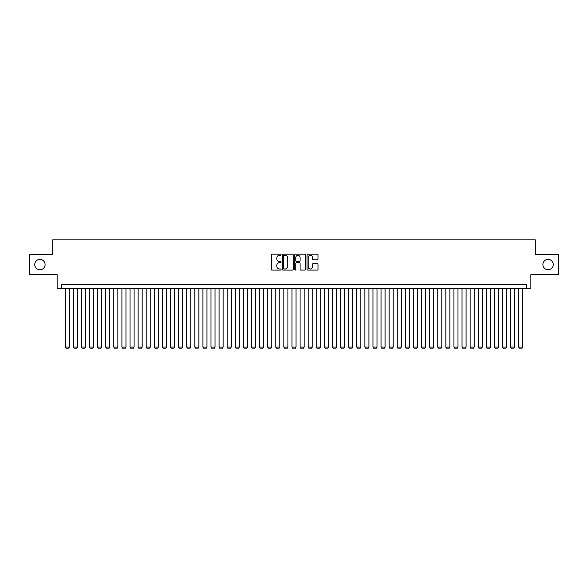 <?xml version="1.0" encoding="UTF-8"?>
<svg xmlns="http://www.w3.org/2000/svg" width="588" height="588" viewBox="0 0 588 588"><rect width="100%" height="100%" fill="white"/><g stroke="black" fill="none" stroke-linecap="round" stroke-linejoin="round"><path stroke-width="0.88" d="M281.042 254.744A0.559 0.559 0 0 0 280.491 254.185L272.038 254.185A0.794 0.794 0 0 0 271.244 254.979L271.244 269.289A0.794 0.794 0 0 0 272.038 270.083L280.491 270.083A0.559 0.559 0 0 0 281.042 269.524A0.559 0.559 0 0 0 280.491 268.973L279.396 268.973A2.543 2.543 0 0 1 276.852 266.43L276.852 265.232A2.543 2.543 0 0 1 279.396 262.689L280.491 262.689A0.559 0.559 0 0 0 281.042 262.138A0.559 0.559 0 0 0 280.491 261.579L279.396 261.579A2.543 2.543 0 0 1 276.852 259.036L276.852 257.845A2.543 2.543 0 0 1 279.396 255.302L280.491 255.302A0.559 0.559 0 0 0 281.042 254.744M542.893 264.563A5.182 5.182 0 0 0 548.075 269.745A5.182 5.182 0 0 0 553.257 264.563A5.182 5.182 0 0 0 548.075 259.381A5.182 5.182 0 0 0 542.893 264.563M34.743 264.563A5.182 5.182 0 0 0 39.925 269.745A5.182 5.182 0 0 0 45.107 264.563A5.182 5.182 0 0 0 39.925 259.381A5.182 5.182 0 0 0 34.743 264.563M317.233 259.793A0.794 0.794 0 0 0 318.027 258.992L318.027 254.979A0.794 0.794 0 0 0 317.233 254.185L307.847 254.185A0.794 0.794 0 0 0 307.054 254.979L307.054 269.289A0.794 0.794 0 0 0 307.847 270.083L317.233 270.083A0.794 0.794 0 0 0 318.027 269.289L318.027 264.438A0.794 0.794 0 0 0 317.233 263.644L313.213 263.644A0.794 0.794 0 0 0 312.419 264.438L312.419 266.842A2.124 2.124 0 0 1 310.295 268.973A2.124 2.124 0 0 1 308.171 266.842L308.171 257.426A2.124 2.124 0 0 1 310.295 255.302A2.124 2.124 0 0 1 312.419 257.426L312.419 258.992A0.794 0.794 0 0 0 313.213 259.793L317.233 259.793M526.819 288.451L530.861 288.451L530.861 274.684L558.6 274.684L558.6 254.442L535.315 254.442L535.315 239.867L52.685 239.867L52.685 254.442L29.4 254.442L29.4 274.684L57.139 274.684L57.139 288.451L526.819 288.451L526.819 284.401L61.181 284.401L61.181 288.451M293.302 254.979A0.794 0.794 0 0 0 292.508 254.185L283.129 254.185A0.794 0.794 0 0 0 282.336 254.979L282.336 269.289A0.794 0.794 0 0 0 283.129 270.083L292.508 270.083A0.794 0.794 0 0 0 293.302 269.289L293.302 254.979M295.492 254.185L304.871 254.185A0.794 0.794 0 0 1 305.664 254.979L305.664 269.289A0.794 0.794 0 0 1 304.871 270.083L300.858 270.083A0.794 0.794 0 0 1 300.064 269.289L300.064 263.483A0.794 0.794 0 0 0 299.263 262.689L296.602 262.689A0.794 0.794 0 0 0 295.808 263.483L295.808 269.524A0.559 0.559 0 0 1 295.25 270.083A0.559 0.559 0 0 1 294.698 269.524L294.698 254.979A0.794 0.794 0 0 1 295.492 254.185M284.004 255.302A0.559 0.559 0 0 0 283.445 255.854L283.445 268.415A0.559 0.559 0 0 0 284.004 268.973L285.158 268.973A2.543 2.543 0 0 0 287.701 266.43L287.701 257.845A2.543 2.543 0 0 0 285.158 255.302L284.004 255.302M300.064 257.463A2.124 2.124 0 0 0 297.932 255.339A2.124 2.124 0 0 0 295.808 257.463L295.808 260.785A0.794 0.794 0 0 0 296.602 261.579L299.263 261.579A0.794 0.794 0 0 0 300.064 260.785L300.064 257.463M69.281 288.451L69.281 347.082L65.231 347.082L65.231 288.451M69.281 347.082L68.678 348.133L65.841 348.133L65.231 347.082M77.381 288.451L77.381 347.082L73.331 347.082L73.331 288.451M77.381 347.082L76.771 348.133L73.941 348.133L73.331 347.082M85.48 288.451L85.48 347.082L81.431 347.082L81.431 288.451M85.48 347.082L84.87 348.133L82.033 348.133L81.431 347.082M93.573 288.451L93.573 347.082L89.53 347.082L89.53 288.451M93.573 347.082L92.97 348.133L90.133 348.133L89.53 347.082M101.673 288.451L101.673 347.082L97.623 347.082L97.623 288.451M101.673 347.082L101.07 348.133L98.233 348.133L97.623 347.082M109.772 288.451L109.772 347.082L105.722 347.082L105.722 288.451M109.772 347.082L109.162 348.133L106.332 348.133L105.722 347.082M117.872 288.451L117.872 347.082L113.822 347.082L113.822 288.451M117.872 347.082L117.262 348.133L114.425 348.133L113.822 347.082M125.964 288.451L125.964 347.082L121.922 347.082L121.922 288.451M125.964 347.082L125.362 348.133L122.524 348.133L121.922 347.082M134.064 288.451L134.064 347.082L130.014 347.082L130.014 288.451M134.064 347.082L133.461 348.133L130.624 348.133L130.014 347.082M142.164 288.451L142.164 347.082L138.114 347.082L138.114 288.451M142.164 347.082L141.554 348.133L138.724 348.133L138.114 347.082M150.263 288.451L150.263 347.082L146.214 347.082L146.214 288.451M150.263 347.082L149.653 348.133L146.824 348.133L146.214 347.082M158.363 288.451L158.363 347.082L154.313 347.082L154.313 288.451M158.363 347.082L157.753 348.133L154.916 348.133L154.313 347.082M166.455 288.451L166.455 347.082L162.406 347.082L162.406 288.451M166.455 347.082L165.853 348.133L163.016 348.133L162.406 347.082M174.555 288.451L174.555 347.082L170.505 347.082L170.505 288.451M174.555 347.082L173.945 348.133L171.115 348.133L170.505 347.082M182.655 288.451L182.655 347.082L178.605 347.082L178.605 288.451M182.655 347.082L182.045 348.133L179.215 348.133L178.605 347.082M190.755 288.451L190.755 347.082L186.705 347.082L186.705 288.451M190.755 347.082L190.144 348.133L187.307 348.133L186.705 347.082M198.847 288.451L198.847 347.082L194.797 347.082L194.797 288.451M198.847 347.082L198.244 348.133L195.407 348.133L194.797 347.082M206.947 288.451L206.947 347.082L202.897 347.082L202.897 288.451M206.947 347.082L206.337 348.133L203.507 348.133L202.897 347.082M215.046 288.451L215.046 347.082L210.996 347.082L210.996 288.451M215.046 347.082L214.436 348.133L211.606 348.133L210.996 347.082M223.146 288.451L223.146 347.082L219.096 347.082L219.096 288.451M223.146 347.082L222.536 348.133L219.699 348.133L219.096 347.082M231.238 288.451L231.238 347.082L227.189 347.082L227.189 288.451M231.238 347.082L230.636 348.133L227.799 348.133L227.189 347.082M239.338 288.451L239.338 347.082L235.288 347.082L235.288 288.451M239.338 347.082L238.728 348.133L235.898 348.133L235.288 347.082M247.438 288.451L247.438 347.082L243.388 347.082L243.388 288.451M247.438 347.082L246.828 348.133L243.998 348.133L243.388 347.082M255.537 288.451L255.537 347.082L251.488 347.082L251.488 288.451M255.537 347.082L254.927 348.133L252.09 348.133L251.488 347.082M263.63 288.451L263.63 347.082L259.587 347.082L259.587 288.451M263.63 347.082L263.027 348.133L260.19 348.133L259.587 347.082M271.729 288.451L271.729 347.082L267.68 347.082L267.68 288.451M271.729 347.082L271.127 348.133L268.29 348.133L267.68 347.082M279.829 288.451L279.829 347.082L275.779 347.082L275.779 288.451M279.829 347.082L279.219 348.133L276.389 348.133L275.779 347.082M287.929 288.451L287.929 347.082L283.879 347.082L283.879 288.451M287.929 347.082L287.319 348.133L284.482 348.133L283.879 347.082M296.021 288.451L296.021 347.082L291.979 347.082L291.979 288.451M296.021 347.082L295.419 348.133L292.581 348.133L291.979 347.082M304.121 288.451L304.121 347.082L300.071 347.082L300.071 288.451M304.121 347.082L303.518 348.133L300.681 348.133L300.071 347.082M312.221 288.451L312.221 347.082L308.171 347.082L308.171 288.451M312.221 347.082L311.611 348.133L308.781 348.133L308.171 347.082M320.32 288.451L320.32 347.082L316.271 347.082L316.271 288.451M320.32 347.082L319.71 348.133L316.873 348.133L316.271 347.082M328.413 288.451L328.413 347.082L324.37 347.082L324.37 288.451M328.413 347.082L327.81 348.133L324.973 348.133L324.37 347.082M336.512 288.451L336.512 347.082L332.463 347.082L332.463 288.451M336.512 347.082L335.91 348.133L333.073 348.133L332.463 347.082M344.612 288.451L344.612 347.082L340.562 347.082L340.562 288.451M344.612 347.082L344.002 348.133L341.172 348.133L340.562 347.082M352.712 288.451L352.712 347.082L348.662 347.082L348.662 288.451M352.712 347.082L352.102 348.133L349.272 348.133L348.662 347.082M360.811 288.451L360.811 347.082L356.762 347.082L356.762 288.451M360.811 347.082L360.201 348.133L357.364 348.133L356.762 347.082M368.904 288.451L368.904 347.082L364.854 347.082L364.854 288.451M368.904 347.082L368.301 348.133L365.464 348.133L364.854 347.082M377.004 288.451L377.004 347.082L372.954 347.082L372.954 288.451M377.004 347.082L376.394 348.133L373.564 348.133L372.954 347.082M385.103 288.451L385.103 347.082L381.053 347.082L381.053 288.451M385.103 347.082L384.493 348.133L381.663 348.133L381.053 347.082M393.203 288.451L393.203 347.082L389.153 347.082L389.153 288.451M393.203 347.082L392.593 348.133L389.756 348.133L389.153 347.082M401.295 288.451L401.295 347.082L397.245 347.082L397.245 288.451M401.295 347.082L400.693 348.133L397.855 348.133L397.245 347.082M409.395 288.451L409.395 347.082L405.345 347.082L405.345 288.451M409.395 347.082L408.785 348.133L405.955 348.133L405.345 347.082M417.495 288.451L417.495 347.082L413.445 347.082L413.445 288.451M417.495 347.082L416.885 348.133L414.055 348.133L413.445 347.082M425.594 288.451L425.594 347.082L421.545 347.082L421.545 288.451M425.594 347.082L424.984 348.133L422.147 348.133L421.545 347.082M433.687 288.451L433.687 347.082L429.637 347.082L429.637 288.451M433.687 347.082L433.084 348.133L430.247 348.133L429.637 347.082M441.786 288.451L441.786 347.082L437.737 347.082L437.737 288.451M441.786 347.082L441.176 348.133L438.347 348.133L437.737 347.082M449.886 288.451L449.886 347.082L445.836 347.082L445.836 288.451M449.886 347.082L449.276 348.133L446.446 348.133L445.836 347.082M457.986 288.451L457.986 347.082L453.936 347.082L453.936 288.451M457.986 347.082L457.376 348.133L454.539 348.133L453.936 347.082M466.078 288.451L466.078 347.082L462.036 347.082L462.036 288.451M466.078 347.082L465.475 348.133L462.638 348.133L462.036 347.082M474.178 288.451L474.178 347.082L470.128 347.082L470.128 288.451M474.178 347.082L473.575 348.133L470.738 348.133L470.128 347.082M482.278 288.451L482.278 347.082L478.228 347.082L478.228 288.451M482.278 347.082L481.668 348.133L478.838 348.133L478.228 347.082M490.377 288.451L490.377 347.082L486.327 347.082L486.327 288.451M490.377 347.082L489.767 348.133L486.93 348.133L486.327 347.082M498.47 288.451L498.47 347.082L494.427 347.082L494.427 288.451M498.47 347.082L497.867 348.133L495.03 348.133L494.427 347.082M506.569 288.451L506.569 347.082L502.52 347.082L502.52 288.451M506.569 347.082L505.967 348.133L503.13 348.133L502.52 347.082M514.669 288.451L514.669 347.082L510.619 347.082L510.619 288.451M514.669 347.082L514.059 348.133L511.229 348.133L510.619 347.082M522.769 288.451L522.769 347.082L518.719 347.082L518.719 288.451M522.769 347.082L522.159 348.133L519.322 348.133L518.719 347.082"/></g></svg>

